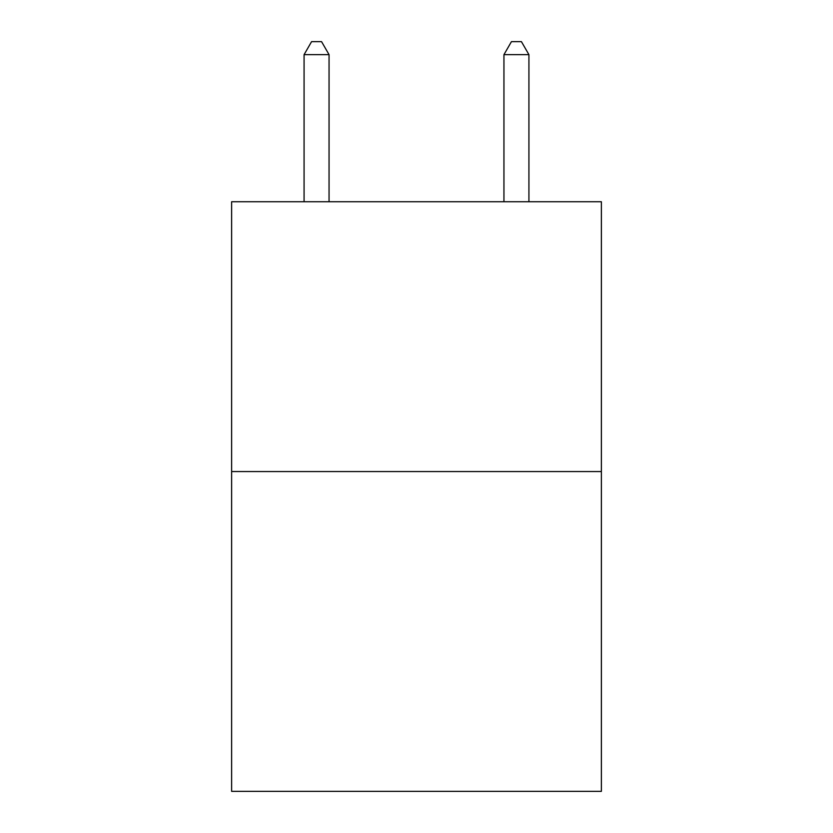 <?xml version="1.0" encoding="UTF-8"?>
<svg xmlns="http://www.w3.org/2000/svg" width="833" height="833" viewBox="0 0 833 833"><rect width="100%" height="100%" fill="white"/><g stroke="black" fill="none" stroke-linecap="round" stroke-linejoin="round"><path stroke-width="1.25" d="M601.374 471.561L601.374 201.742L231.626 201.742L231.626 791.35L601.374 791.35L601.374 471.561L231.626 471.561M329.056 201.742L329.056 54.645L304.076 54.645L304.076 201.742M304.076 54.645L311.573 41.65L321.559 41.65L329.056 54.645M528.924 201.742L528.924 54.645L503.944 54.645L503.944 201.742M503.944 54.645L511.441 41.65L521.427 41.65L528.924 54.645"/></g></svg>
